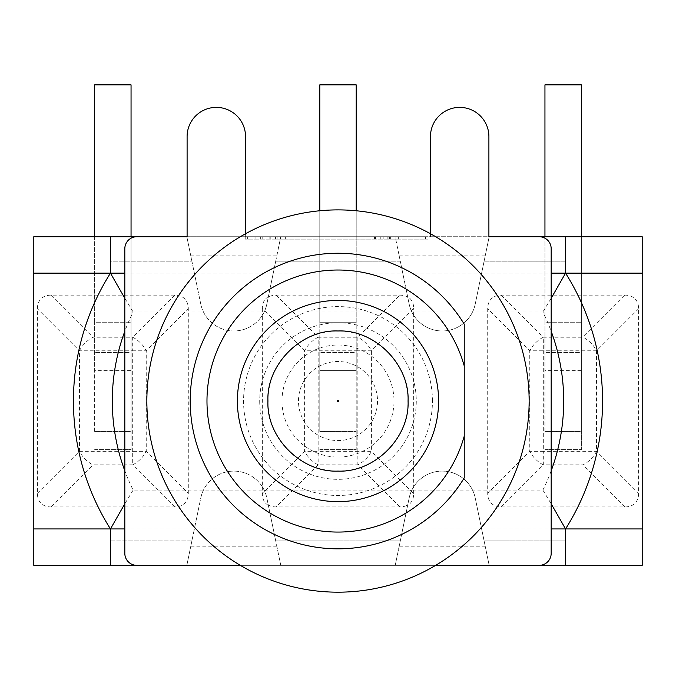 <?xml version="1.0" encoding="UTF-8"?>
<svg xmlns="http://www.w3.org/2000/svg" width="676" height="676" viewBox="0 0 676 676"><rect width="100%" height="100%" fill="white"/><g stroke="black" fill="none" stroke-linecap="round" stroke-linejoin="round"><path stroke-width="0.51" stroke-dasharray="3.38 2.54" d="M551.177 470.826A200.671 200.671 0 0 1 542.862 490.092L133.138 490.092A200.671 200.671 0 0 1 124.823 470.826L124.823 553.382A11.974 11.974 0 0 0 136.797 565.356L539.203 565.356A11.974 11.974 0 0 0 551.177 553.382L551.177 248.7A11.974 11.974 0 0 0 539.203 236.727L488.9 236.727L488.9 136.603A29.22 29.22 0 0 0 459.68 107.383A29.22 29.22 0 0 0 430.46 136.603L430.46 236.727L245.54 236.727L245.54 136.603A29.22 29.22 0 0 0 216.32 107.383A29.22 29.22 0 0 0 187.1 136.603L187.1 236.727L136.797 236.727A11.974 11.974 0 0 0 124.823 248.7L124.823 331.257A200.671 200.671 0 0 1 133.138 311.991L542.862 311.991A200.671 200.671 0 0 1 551.177 331.257M529.139 401.037A191.139 191.139 0 0 1 240.352 565.356A191.139 191.139 0 0 1 245.54 233.744A191.139 191.139 0 0 1 529.139 401.037M124.823 470.826L124.823 331.257M240.352 565.356L435.648 565.356L240.352 565.356M430.46 233.744L430.46 236.727L245.54 236.727L245.54 233.744M174.746 295.167L50.945 295.167A33.192 19.165 -135 0 0 37.391 308.721L37.391 493.362A33.192 19.165 135 0 0 50.945 506.915L174.746 506.915A33.192 19.165 45 0 0 188.291 493.362L188.291 308.721A33.192 19.165 -45 0 0 174.746 295.167L132.69 337.223A19.165 11.061 -135 0 1 146.244 350.776L146.244 451.306A19.165 11.061 -45 0 1 132.69 464.86L132.69 451.306L146.244 451.306L188.291 493.362M94.64 236.727L94.64 322.714L131.051 322.714L94.64 322.714L94.64 84.863L131.051 84.863L131.051 431.457L94.64 431.457L94.64 322.714L94.64 370.617L131.051 370.617L131.051 236.727M94.64 431.457L94.64 352.416L94.64 370.617L131.051 370.617L131.051 352.416L94.64 352.416L131.051 352.416L131.051 449.667L131.051 431.457L94.64 431.457M94.64 449.667L131.051 449.667L94.64 449.667M174.746 506.915L132.69 464.86L92.992 464.86A19.165 11.061 45 0 1 79.447 451.306L92.992 451.306L92.992 464.86L50.945 506.915M37.391 493.362L79.447 451.306L79.447 350.776A19.165 11.061 135 0 1 92.992 337.223L132.69 337.223L132.69 350.776L79.447 350.776L37.391 308.721M407.729 504.921L409.157 498.009A33.732 33.732 0 0 1 413.687 486.805L413.687 315.278A33.732 33.732 0 0 1 409.157 304.073L407.636 296.722A33.192 19.165 -45 0 1 413.687 308.476L371.394 350.776L357.849 350.776L357.849 337.223A19.165 11.061 -135 0 1 371.394 350.776L371.394 451.306A19.165 11.061 -45 0 1 357.849 464.86L318.151 464.86A19.165 11.061 45 0 1 304.606 451.306L304.606 350.776A19.165 11.061 135 0 1 318.151 337.223L318.151 350.776L304.606 350.776L262.313 308.476A33.192 19.165 -135 0 1 268.364 296.722L266.843 304.073A33.732 33.732 0 0 1 262.313 315.278L262.313 486.805A33.732 33.732 0 0 1 266.843 498.009L268.271 504.921A33.192 19.165 135 0 0 276.095 506.915L399.905 506.915A33.192 19.165 45 0 0 407.729 504.921L400.276 540.927L275.724 540.927L268.271 504.921M399.905 506.915L357.849 464.86L357.849 451.306L371.394 451.306L413.687 493.598A33.192 19.165 45 0 1 407.636 505.361M268.364 505.361A33.192 19.165 135 0 1 262.313 493.598L304.606 451.306L318.151 451.306L318.151 464.86L276.095 506.915M262.313 486.805L262.313 493.598M262.313 308.476L262.313 315.278M413.687 315.278L413.687 308.476M413.687 493.598L413.687 486.805M319.799 210.768L319.799 322.714L356.201 322.714L319.799 322.714L319.799 84.863L356.201 84.863L356.201 431.457L319.799 431.457L319.799 322.714L319.799 370.617L356.201 370.617L356.201 210.768M319.799 431.457L319.799 352.416L319.799 370.617L356.201 370.617L356.201 352.416L319.799 352.416L356.201 352.416L356.201 449.667L356.201 431.457L319.799 431.457M319.799 449.667L356.201 449.667L319.799 449.667M407.636 296.722L407.729 297.153A33.192 19.165 -45 0 0 399.905 295.167L276.095 295.167A33.192 19.165 -135 0 0 268.271 297.153L268.364 296.722M501.254 506.915L625.055 506.915A33.192 19.165 45 0 0 638.609 493.362L638.609 308.721A33.192 19.165 -45 0 0 625.055 295.167L501.254 295.167A33.192 19.165 -135 0 0 487.709 308.721L487.709 493.362A33.192 19.165 135 0 0 501.254 506.915L543.31 464.86A19.165 11.061 45 0 1 529.756 451.306L529.756 350.776A19.165 11.061 135 0 1 543.31 337.223L543.31 350.776L529.756 350.776L487.709 308.721M544.949 236.727L544.949 322.714L581.36 322.714L544.949 322.714L544.949 84.863L581.36 84.863L581.36 431.457L544.949 431.457L544.949 322.714L544.949 370.617L581.36 370.617L581.36 236.727M544.949 431.457L544.949 352.416L544.949 370.617L581.36 370.617L581.36 352.416L544.949 352.416L581.36 352.416L581.36 449.667L581.36 431.457L544.949 431.457M544.949 449.667L581.36 449.667L544.949 449.667M501.254 295.167L543.31 337.223L583.008 337.223A19.165 11.061 -135 0 1 596.553 350.776L583.008 350.776L583.008 337.223L625.055 295.167M638.609 308.721L596.553 350.776L596.553 451.306A19.165 11.061 -45 0 1 583.008 464.86L543.31 464.86L543.31 451.306L596.553 451.306L638.609 493.362M413.45 314.889A33.732 33.732 0 0 0 475.228 304.073L484.109 261.156L565.55 261.156L565.55 236.727L642.2 236.727L642.2 565.356L565.55 565.356L565.55 540.927L484.109 540.927L475.228 498.009A33.732 33.732 0 0 0 413.45 487.193M268.271 297.153L275.724 261.156L400.276 261.156L409.157 304.073A33.732 33.732 0 0 0 475.228 304.073L484.109 261.156L565.55 261.156L565.55 236.727L565.55 273.129L642.2 273.129L642.2 528.945L565.55 528.945L565.55 565.356L565.55 540.927L484.109 540.927L475.228 498.009A33.732 33.732 0 0 0 409.157 498.009L400.276 540.927L275.724 540.927L266.843 498.009A33.732 33.732 0 0 0 200.772 498.009L191.891 540.927L110.45 540.927L110.45 565.356L33.8 565.356L33.8 236.727L110.45 236.727L110.45 261.156L191.891 261.156L200.772 304.073A33.732 33.732 0 0 0 266.843 304.073L275.724 261.156L400.276 261.156L407.729 297.153M262.55 487.193A33.732 33.732 0 0 0 200.772 498.009L191.891 540.927L110.45 540.927L110.45 565.356L110.45 528.945L33.8 528.945L33.8 273.129L110.45 273.129L110.45 236.727L110.45 261.156L191.891 261.156L200.772 304.073A33.732 33.732 0 0 0 262.55 314.889M237.394 401.037A100.606 100.606 0 0 0 388.303 488.165A100.606 100.606 0 0 0 388.303 313.918A100.606 100.606 0 0 0 237.394 401.037A100.606 100.606 0 0 0 338 501.643A100.606 100.606 0 0 0 438.606 401.037A100.606 100.606 0 0 0 338 300.44A100.606 100.606 0 0 0 237.394 401.037M259.711 401.037A78.289 78.289 0 0 0 377.14 468.84A78.289 78.289 0 0 0 377.14 333.243A78.289 78.289 0 0 0 259.711 401.037M464.235 324.184L464.235 477.898A147.791 147.791 0 0 1 242.126 513.515A147.791 147.791 0 0 1 242.126 288.567A147.791 147.791 0 0 1 464.235 324.184M432.437 401.037A94.437 94.437 0 0 0 338 306.6A94.437 94.437 0 0 0 243.563 401.037A94.437 94.437 0 0 0 338 495.474A94.437 94.437 0 0 0 432.437 401.037M565.55 565.356L489.17 565.356L484.109 540.927L489.17 565.356L395.223 565.356L400.276 540.927L395.223 565.356L186.829 565.356L191.891 540.927L186.829 565.356L110.45 565.356M124.823 528.945L551.177 528.945M124.823 273.129L551.177 273.129M187.1 236.727L488.9 236.727M425.593 236.727L247.619 236.727L425.593 236.727L425.593 239.118L247.619 239.118L425.593 239.118M110.45 236.727L186.829 236.727L191.891 261.156L186.829 236.727L395.223 236.727L400.276 261.156L395.223 236.727L489.17 236.727L484.109 261.156L489.17 236.727L565.55 236.727M284.275 236.727L427.993 236.727L245.219 236.727L395.925 236.727L275.487 236.727L284.275 236.727L284.275 239.118L275.487 239.118L395.925 239.118L245.219 239.118L427.993 239.118L284.275 239.118M388.937 236.727L388.937 239.118M427.993 236.727L427.993 239.118M245.219 236.727L245.219 239.118M254.007 236.727L254.007 239.118M374.445 236.727L374.445 239.118M380.791 236.727L380.791 239.118M260.353 236.727L260.353 239.118M269.141 236.727L269.141 239.118M389.579 236.727L389.579 239.118M395.925 236.727L395.925 239.118M275.487 236.727L275.487 239.118M387.847 236.727L387.847 239.118M247.619 236.727L247.619 239.118M255.089 236.727L255.089 239.118M375.526 236.727L375.526 239.118M383.191 236.727L383.191 239.118M262.753 236.727L262.753 239.118M270.223 236.727L270.223 239.118M390.66 236.727L390.66 239.118M398.325 236.727L398.325 239.118M277.887 236.727L277.887 239.118M285.356 236.727L285.356 239.118M280.777 565.356L275.724 540.927L280.777 565.356M275.724 261.156L280.777 236.727L275.724 261.156M542.862 490.092L551.177 503.797M133.138 490.092L124.823 503.797M124.823 298.285L133.138 311.991M551.177 298.285L542.862 311.991M281.993 401.037A56.007 56.007 0 0 0 338 457.052A56.007 56.007 0 0 0 394.007 401.037A56.007 56.007 0 0 0 338 345.03A56.007 56.007 0 0 0 281.993 401.037M377.521 401.037A39.521 39.521 0 0 1 318.235 435.268A39.521 39.521 0 0 1 318.235 366.815A39.521 39.521 0 0 1 377.521 401.037A39.521 39.521 0 0 1 318.235 435.268A39.521 39.521 0 0 1 318.235 366.815A39.521 39.521 0 0 1 377.521 401.037M50.945 295.167L92.992 337.223L92.992 451.306L132.69 451.306L132.69 350.776L146.244 350.776L188.291 308.721M357.849 451.306L357.849 350.776L318.151 350.776L318.151 451.306L357.849 451.306M276.095 295.167L318.151 337.223L357.849 337.223L399.905 295.167M625.055 506.915L583.008 464.86L583.008 350.776L543.31 350.776L543.31 451.306L529.756 451.306L487.709 493.362M190.801 546.191L276.814 546.191M276.814 255.883L190.801 255.883M485.199 255.883L399.186 255.883M399.186 546.191L485.199 546.191M267.966 401.037A70.034 70.034 0 0 0 338 471.079A70.034 70.034 0 0 0 408.034 401.037A70.034 70.034 0 0 0 338 331.003A70.034 70.034 0 0 0 267.966 401.037"/><path stroke-width="1.01" d="M430.46 233.744L430.46 136.603A29.22 29.22 0 0 1 459.68 107.383A29.22 29.22 0 0 1 488.9 136.603L488.9 236.727L539.203 236.727A11.974 11.974 0 0 1 551.177 248.7L551.177 553.382A11.974 11.974 0 0 1 539.203 565.356L435.648 565.356L565.55 565.356L565.55 528.945L642.2 528.945L642.2 565.356L565.55 565.356M124.823 503.797L110.45 528.945L110.45 565.356L240.352 565.356L136.797 565.356A11.974 11.974 0 0 1 124.823 553.382L124.823 248.7A11.974 11.974 0 0 1 136.797 236.727L187.1 236.727L187.1 136.603A29.22 29.22 0 0 1 216.32 107.383A29.22 29.22 0 0 1 245.54 136.603L245.54 233.744M94.64 236.727L94.64 84.863L131.051 84.863L131.051 236.727M319.799 210.768L319.799 84.863L356.201 84.863L356.201 210.768M544.949 236.727L544.949 84.863L581.36 84.863L581.36 236.727M237.394 401.037A100.606 100.606 0 0 1 388.303 313.918A100.606 100.606 0 0 1 388.303 488.165A100.606 100.606 0 0 1 237.394 401.037M464.235 365.936L464.235 324.184A147.791 147.791 0 0 0 242.126 288.567A147.791 147.791 0 0 0 242.126 513.515A147.791 147.791 0 0 0 464.235 477.898L464.235 436.147A131.026 131.026 0 0 1 262.508 508.132A131.026 131.026 0 0 1 262.508 293.95A131.026 131.026 0 0 1 464.235 365.936L464.235 436.147M529.139 401.037A191.139 191.139 0 0 0 242.43 235.501A191.139 191.139 0 0 0 242.43 566.572A191.139 191.139 0 0 0 529.139 401.037M551.177 273.129L565.55 273.129L565.55 236.727L642.2 236.727L642.2 528.945M124.823 528.945L110.45 528.945A239.524 239.524 0 0 1 110.45 273.129L33.8 273.129L33.8 236.727L110.45 236.727L110.45 273.129L124.823 273.129M110.45 565.356L33.8 565.356L33.8 273.129M551.177 528.945L565.55 528.945A239.524 239.524 0 0 0 565.55 273.129L642.2 273.129M110.45 236.727L187.1 236.727M488.9 236.727L565.55 236.727M110.45 528.945L33.8 528.945M551.177 503.797L565.55 528.945M110.45 273.129L124.823 298.285M565.55 273.129L551.177 298.285M124.823 470.826A200.671 200.671 0 0 1 124.823 331.257M551.177 331.257A200.671 200.671 0 0 1 551.177 470.826M338.6 401.037A0.6 0.6 0 0 1 337.704 401.561A0.6 0.6 0 0 1 337.704 400.522A0.6 0.6 0 0 1 338.6 401.037M408.059 401.037C409.724 437.583 374.546 472.761 338 471.096C301.454 472.761 266.276 437.583 267.941 401.037C266.276 364.491 301.454 329.322 338 330.978C374.546 329.322 409.724 364.491 408.059 401.037"/></g></svg>
